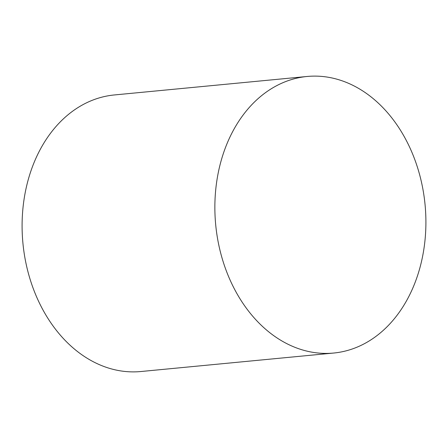 <?xml version="1.0" encoding="UTF-8"?>
<svg xmlns="http://www.w3.org/2000/svg" width="448" height="448" viewBox="0 0 448 448"><rect width="100%" height="100%" fill="white"/><g stroke="black" fill="none" stroke-linecap="round" stroke-linejoin="round"><path stroke-width="0.67" d="M333.642 353.046L140.874 371.526A138.919 105.162 -95.5 0 1 26.169 264.197A138.919 105.162 -95.5 0 1 83.496 104.367A138.919 105.162 -95.5 0 1 114.358 94.954L307.126 76.474A138.919 105.162 -95.5 0 1 421.831 183.803A138.919 105.162 -95.5 0 1 364.504 343.633A138.919 105.162 -95.5 0 1 333.642 353.046A138.919 105.162 -95.5 0 1 218.938 245.717A138.919 105.162 -95.5 0 1 276.265 85.893A138.919 105.162 -95.5 0 1 307.126 76.474"/></g></svg>
